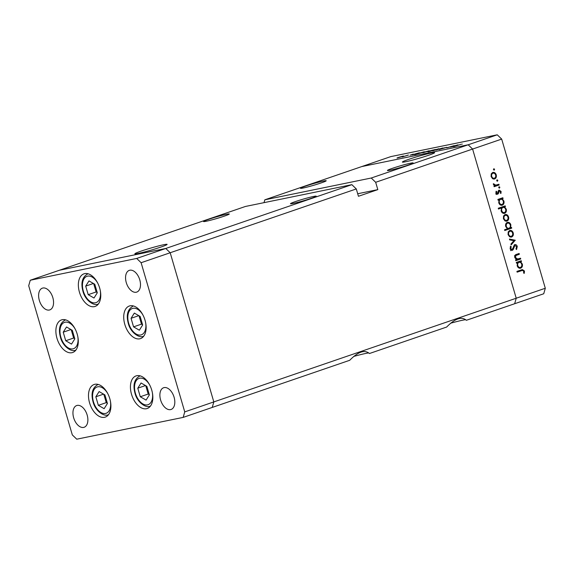 <?xml version="1.0" encoding="UTF-8"?>
<svg xmlns="http://www.w3.org/2000/svg" width="574" height="574" viewBox="0 0 574 574"><rect width="100%" height="100%" fill="white"/><g stroke="black" fill="none" stroke-linecap="round" stroke-linejoin="round"><path stroke-width="0.86" d="M131.518 394.281A17.227 10.275 71.1 0 1 136.045 375.913A17.227 10.275 71.1 0 1 151.751 390.133A17.227 10.275 71.1 0 1 147.224 408.509A17.227 10.275 71.1 0 1 131.518 394.281M89.573 402.869A17.227 10.275 71.1 0 1 94.1 384.501A17.227 10.275 71.1 0 1 109.813 398.722A17.227 10.275 71.1 0 1 105.279 417.097A17.227 10.275 71.1 0 1 89.573 402.869M56.962 338.273A17.227 10.275 71.1 0 1 61.497 319.905A17.227 10.275 71.1 0 1 77.203 334.125A17.227 10.275 71.1 0 1 72.668 352.501A17.227 10.275 71.1 0 1 56.962 338.273M79.442 292.202A17.227 10.275 71.1 0 1 83.969 273.827A17.227 10.275 71.1 0 1 99.675 288.055A17.227 10.275 71.1 0 1 95.148 306.43A17.227 10.275 71.1 0 1 79.442 292.202M124.802 324.382A17.227 10.275 71.1 0 1 129.329 306.014A17.227 10.275 71.1 0 1 145.035 320.235A17.227 10.275 71.1 0 1 140.508 338.61A17.227 10.275 71.1 0 1 124.802 324.382M87.155 415.024A11.487 6.852 -108.9 0 0 76.686 405.545A11.487 6.852 -108.9 0 0 73.666 417.786A11.487 6.852 -108.9 0 0 84.141 427.271A11.487 6.852 -108.9 0 0 87.155 415.024M126.28 282.609A11.487 6.852 71.1 0 1 129.301 270.361A11.487 6.852 71.1 0 1 139.769 279.847A11.487 6.852 71.1 0 1 136.756 292.094A11.487 6.852 71.1 0 1 126.28 282.609M39.341 300.41A11.487 6.852 71.1 0 1 42.361 288.162A11.487 6.852 71.1 0 1 52.837 297.648A11.487 6.852 71.1 0 1 49.816 309.895A11.487 6.852 71.1 0 1 39.341 300.41M174.094 397.222A11.487 6.852 -108.9 0 0 163.626 387.737A11.487 6.852 -108.9 0 0 160.605 399.985A11.487 6.852 -108.9 0 0 171.074 409.47A11.487 6.852 -108.9 0 0 174.094 397.222M351.862 184.663L165.771 248.477L59.344 270.268L245.442 206.461L351.862 184.663L356.296 188.939L358.441 196.279L377.821 189.628L375.676 182.295L472.603 149.061L468.176 144.784L371.249 178.019L264.829 199.809L361.749 166.575L468.176 144.784L472.603 149.061L516.22 298.229L472.603 149.061L501.683 139.087L545.3 288.256L543.736 293.759L514.656 303.732L516.22 298.229L514.656 303.732L466.346 320.292C461.582 316.231 455.017 318.484 446.651 327.051L369.426 353.527C364.655 349.466 358.09 351.719 349.724 360.285L212.251 407.425L213.815 401.922L170.198 252.754L165.771 248.477L59.344 270.268L30.264 280.241L28.7 285.744L72.317 434.913L76.751 439.189L183.171 417.398L184.742 411.888L141.118 262.72L136.691 258.444L30.264 280.241M356.296 188.939L141.118 262.72M183.171 417.398L212.251 407.425L213.815 401.922L170.198 252.754L165.771 248.477L136.691 258.444M545.3 288.256L184.742 411.888M206.238 221.248A13.403 0.825 163.7 0 1 203.555 221.521A13.403 0.825 163.7 0 1 212.143 218.185A13.403 0.825 163.7 0 1 226.594 214.267A13.403 0.825 163.7 0 1 229.277 213.994A13.403 0.825 163.7 0 1 220.681 217.324A13.403 0.825 163.7 0 1 206.238 221.248M293.178 203.44A13.403 0.825 163.7 0 1 290.487 203.713A13.403 0.825 163.7 0 1 299.083 200.383A13.403 0.825 163.7 0 1 313.526 196.466A13.403 0.825 163.7 0 1 316.217 196.193A13.403 0.825 163.7 0 1 307.621 199.522A13.403 0.825 163.7 0 1 293.178 203.44M390.098 170.205A13.403 0.825 163.7 0 1 387.414 170.478A13.403 0.825 163.7 0 1 396.01 167.149A13.403 0.825 163.7 0 1 410.453 163.231A13.403 0.825 163.7 0 1 413.136 162.959A13.403 0.825 163.7 0 1 404.541 166.288A13.403 0.825 163.7 0 1 390.098 170.205M303.158 188.014A13.403 0.825 163.7 0 1 300.475 188.279A13.403 0.825 163.7 0 1 309.07 184.95A13.403 0.825 163.7 0 1 323.514 181.032A13.403 0.825 163.7 0 1 326.204 180.76A13.403 0.825 163.7 0 1 317.609 184.089A13.403 0.825 163.7 0 1 303.158 188.014M353.677 356.454A21.059 1.299 163.7 0 1 365.825 353.419A21.059 1.299 163.7 0 1 368.788 352.91M450.604 323.219A21.059 1.299 163.7 0 1 462.752 320.184A21.059 1.299 163.7 0 1 465.715 319.675M405.746 161.739A16.797 1.033 163.7 0 1 402.381 162.076A16.797 1.033 163.7 0 1 413.151 157.907A16.797 1.033 163.7 0 1 431.253 152.993A16.797 1.033 163.7 0 1 434.626 152.648A16.797 1.033 163.7 0 1 423.849 156.824A16.797 1.033 163.7 0 1 405.746 161.739M163.741 244.718A16.797 1.033 -16.3 0 0 145.638 249.633A16.797 1.033 -16.3 0 0 134.868 253.808A16.797 1.033 -16.3 0 0 138.234 253.464A16.797 1.033 -16.3 0 0 156.336 248.549A16.797 1.033 -16.3 0 0 167.113 244.381A16.797 1.033 -16.3 0 0 163.741 244.718M264.018 202.651L264.829 199.809M375.676 182.295L371.249 178.019M377.821 189.628L357.702 193.754M516.112 259.412L520.518 258.207L520.74 258.974L515.782 260.675L515.56 259.907L516.449 259.599L514.778 257.554C514.491 255.76 515.1 254.691 516.607 254.354L519.14 253.486L519.362 254.253L515.926 255.53L515.423 257.482L517.741 259.111L516.148 259.434M514.713 244.624C515.904 244.402 516.758 245.012 517.267 246.44L516.543 249.547L515.99 248.944L516.571 246.677L514.928 245.392L513.213 249.561L512.317 250.393L510.121 248.829L510.602 246.153L511.219 246.705L510.838 248.671L512.065 249.633L514.914 244.567M510.458 249.97L512.065 249.633M515.251 240.212L511.161 244.876L510.917 244.043L513.924 240.728L509.705 239.889L509.461 239.057L515.251 240.212L513.787 240.628L515.287 240.319M510.996 237.119L509.59 236.739L508.076 234.637L508.198 231.982L509.705 230.526C511.334 230.167 512.496 230.949 513.206 232.879C513.658 234.902 513.12 236.273 511.599 236.997L511.291 237.084M506.347 221.212L504.941 220.832L503.42 218.73L503.541 216.075L505.055 214.611C506.677 214.253 507.846 215.042 508.557 216.972C509.002 218.995 508.471 220.366 506.95 221.083L506.634 221.169M501.69 205.305L502.272 205.183C500.643 205.514 499.473 204.71 498.756 202.773L499.021 199.903L498.103 200.211L497.88 199.443L502.838 197.743L503.061 198.511L502.207 198.805L503.893 201.036C504.331 203.074 503.793 204.459 502.272 205.183L501.963 205.27M494.106 170.177L493.468 169.631L493.827 168.72L494.594 169.244L494.164 170.169M494.027 179.074L492.621 178.693L491.1 176.591L491.222 173.936L492.736 172.473C494.358 172.121 495.527 172.903 496.23 174.833C496.682 176.857 496.144 178.227 494.63 178.952L494.314 179.038M497.349 181.255L496.704 180.71L497.062 179.805L497.837 180.322L497.407 181.248M494.264 185.517L498.892 184.247L499.115 185.015L494.157 186.715L493.934 185.947L494.659 185.696L493.396 184.455L493.375 183.723L495.893 185.215L494.3 185.538M499.373 188.172L498.727 187.626L499.086 186.715L499.861 187.239L499.43 188.164M497.342 194.27L495.914 193.065L496.151 191.221L496.732 191.601L496.524 192.857L497.428 193.445L498.433 190.64L499.115 190.087L501.088 191.429L500.937 193.445L500.327 193.094L500.485 191.68L499.366 190.848L498.361 193.653L497.5 194.249M495.85 193.768L497.428 193.445M504.065 213.42L504.646 213.306C503.018 213.636 501.848 212.832 501.131 210.895L501.439 208.003L498.476 209.022L498.254 208.254L505.213 205.865L505.436 206.633L504.575 206.927L506.268 209.158C506.706 211.196 506.16 212.581 504.646 213.306L504.338 213.385M507.33 222.403C508.959 222.066 510.128 222.877 510.846 224.814L510.58 227.684L511.499 227.376L511.728 228.143L504.768 230.526L504.539 229.758L507.445 228.761L505.708 226.551C505.271 224.513 505.809 223.128 507.33 222.403L507.631 222.325M520.109 268.288L520.69 268.166C519.061 268.503 517.891 267.699 517.174 265.762L517.439 262.885L516.521 263.201L516.299 262.433L521.257 260.732L521.479 261.5L520.618 261.794L522.311 264.026C522.749 266.063 522.204 267.441 520.69 268.166L520.381 268.252M523.739 271.201L522.405 270.397L517.131 272.162L516.909 271.394L522.376 269.572L524.449 271.007L524.27 273.339L523.617 273.066L523.739 271.201M447.239 147.755L454.213 145.631L446.737 147.812M443.408 148.078L446.852 147.317L439.325 149.484L443.429 148.149M442.712 147.984L436.003 150.044L442.719 147.999M438.393 149.111L438.328 148.874C439.411 148.673 439.218 148.824 437.761 149.34L432.552 150.653L439.031 148.795M433.191 150.632L432.574 150.725M428.642 151.113L428.57 150.869C429.653 150.668 429.467 150.826 428.003 151.342L422.801 152.648L429.28 150.79M423.44 152.634L422.823 152.727M418.876 153.115L418.805 152.871C419.881 152.67 419.687 152.828 418.224 153.344L411.723 155.016L419.494 152.799M413.66 154.636L413.151 154.722M497.249 134.811L468.176 144.784L361.749 166.575L390.829 156.602L497.249 134.811L501.683 139.087M402.883 156.386L402.812 156.15C403.895 155.941 403.709 156.099 402.245 156.616L397.043 157.922L403.515 156.071M397.682 157.907L397.065 158.001M408.408 155.009L402.187 156.96L408.43 155.073M409.979 155.21L413.345 154.083L409.979 155.21M412.95 154.198L413.345 154.083M423.856 152.096L423.784 151.852C424.86 151.651 424.667 151.809 423.203 152.325L414.701 154.686L424.473 151.78M418.64 153.617L418.166 153.696M428.233 151.651C427.164 151.852 427.35 151.694 428.807 151.177L435.314 149.505L428.355 151.888L430.787 150.991L427.544 151.723M433.456 150.137L433.944 149.972M457.485 145.208L457.413 144.964C458.49 144.763 458.296 144.921 456.832 145.437L450.332 147.109L458.102 144.892M452.269 146.729L451.752 146.815M461.08 144.296L453.618 146.693L461.08 144.296M461.84 144.196L462.285 144.067M398.751 157.326C397.639 157.721 397.488 157.843 398.291 157.699L401.778 156.709C402.883 156.322 403.027 156.2 402.202 156.358L398.751 157.326C397.639 157.721 397.488 157.843 398.291 157.699L398.313 157.764M401.793 156.767L401.778 156.709C402.883 156.322 403.027 156.2 402.202 156.358M414.686 154.069C413.553 154.471 413.416 154.585 414.263 154.428L417.764 153.437C418.862 153.05 418.998 152.928 418.181 153.086L414.686 154.069C413.553 154.471 413.416 154.585 414.263 154.428L414.284 154.492M417.779 153.495L417.764 153.437C418.862 153.05 418.998 152.928 418.181 153.086M419.666 153.05C418.532 153.452 418.389 153.567 419.242 153.409L422.737 152.419C423.834 152.031 423.978 151.909 423.16 152.067L419.666 153.05C418.532 153.452 418.389 153.567 419.242 153.409L419.257 153.473M422.758 152.476L422.737 152.419C423.834 152.031 423.978 151.909 423.16 152.067M424.516 152.053C423.404 152.447 423.246 152.569 424.05 152.419L427.537 151.436C428.649 151.041 428.792 150.926 427.967 151.077L424.516 152.053C423.404 152.447 423.246 152.569 424.05 152.419L424.071 152.49M427.558 151.493L427.537 151.436C428.649 151.041 428.792 150.926 427.967 151.077M432.373 150.51L432.358 150.453C433.485 150.051 433.628 149.936 432.774 150.094L429.28 151.077C428.182 151.471 428.039 151.586 428.857 151.436L432.358 150.453C433.485 150.051 433.628 149.936 432.774 150.094M428.878 151.507L428.857 151.436C428.039 151.586 428.182 151.471 429.28 151.077M434.267 150.058C433.155 150.453 433.004 150.575 433.808 150.424L437.295 149.441C438.4 149.046 438.543 148.924 437.718 149.082L434.267 150.058C433.155 150.453 433.004 150.575 433.808 150.424L433.822 150.496M437.309 149.491L437.295 149.441C438.4 149.046 438.543 148.924 437.718 149.082M453.295 146.162C452.161 146.564 452.018 146.679 452.872 146.521L456.373 145.538C457.464 145.143 457.607 145.028 456.789 145.179L453.295 146.162C452.161 146.564 452.018 146.679 452.872 146.521L452.893 146.585M456.387 145.588L456.373 145.538C457.464 145.143 457.607 145.028 456.789 145.179M493.432 169.481L494.594 169.244M492.284 172.681L493.403 173.154M495.599 174.962L496.23 174.833M494.429 178.17L493.568 179.052M491.904 173.463L491.416 173.57M492.442 178.579L494.408 178.184C495.563 177.631 495.965 176.584 495.627 175.048C495.082 173.57 494.2 172.975 492.966 173.24C491.81 173.793 491.387 174.84 491.71 176.39C492.27 177.854 493.166 178.449 494.408 178.184M491.079 176.519L491.71 176.39M496.675 180.559L497.837 180.322M497.443 184.742L497.615 185.323L499.115 185.015M497.615 185.323L494.099 186.528M493.346 184.103L494.02 183.967M493.418 184.519L494.049 184.39M498.698 187.476L499.861 187.239M495.958 191.759L496.732 191.601M495.9 192.986L496.524 192.857M496.216 193.689L497.285 193.474M498.576 190.453L499.143 190.891M500.449 191.558L501.088 191.429M498.175 191.379L498.957 191.221M497.995 192.491L498.72 192.34M497.048 193.524L496.862 193.962L498.361 193.653M496.862 193.962L496.18 194.507M501.396 198.238L501.561 198.819L503.061 198.511M501.561 198.819L502.207 198.805M503.262 201.165L503.893 201.036M502.085 204.401L501.231 205.277M498.067 200.096L499.021 199.903M499.559 199.573L498.49 200.01M500.133 204.803L502.049 204.416C503.204 203.835 503.613 202.773 503.276 201.223C502.738 199.709 501.841 199.092 500.593 199.357C499.416 199.917 499.007 200.979 499.358 202.557C499.904 204.043 500.801 204.66 502.049 204.416M498.734 202.687L499.358 202.557M503.764 206.36L503.936 206.941L505.436 206.633M503.936 206.941L504.575 206.927M505.637 209.288L506.268 209.158M501.934 207.695L502.968 207.479C501.791 208.039 501.382 209.101 501.733 210.672C502.279 212.165 503.176 212.782 504.424 212.531L503.606 213.399M498.419 208.828L501.439 208.003M502.508 212.925L504.424 212.531C505.572 211.957 505.981 210.895 505.651 209.338C505.113 207.831 504.216 207.207 502.968 207.479L501.726 207.716M501.468 207.788L500.872 208.118M501.109 210.802L501.733 210.672M504.603 214.82L505.723 215.286M507.918 217.101L508.557 216.972M506.756 220.308L505.888 221.191M504.223 215.594L503.735 215.702M504.761 220.717L506.727 220.316C507.882 219.77 508.284 218.723 507.947 217.18C507.409 215.709 506.519 215.107 505.285 215.379C504.13 215.932 503.714 216.979 504.029 218.522C504.589 219.993 505.493 220.588 506.727 220.316M503.398 218.651L504.029 218.522M510.035 227.799L510.229 228.445L511.728 228.143M510.229 228.445L504.711 230.339M506.871 222.612L507.968 223.085M510.214 224.943L510.846 224.814M509.619 227.885L510.58 227.684M507.186 228.617L509.009 228.222C510.186 227.67 510.595 226.608 510.243 225.03C509.698 223.544 508.801 222.927 507.552 223.171C506.404 223.745 505.995 224.807 506.325 226.364C506.871 227.871 507.76 228.488 509.009 228.222M506.462 223.394L506.024 223.494M505.694 226.493L506.325 226.364M509.253 230.734L510.379 231.2M512.575 233.008L513.206 232.879M511.405 236.215L510.544 237.098M508.88 231.509L508.385 231.616M509.418 236.624L511.384 236.23C512.532 235.677 512.941 234.63 512.596 233.094C512.058 231.616 511.169 231.021 509.934 231.286C508.779 231.839 508.363 232.886 508.686 234.436C509.246 235.9 510.143 236.495 511.384 236.23M508.055 234.565L508.686 234.436M509.647 239.702L513.759 240.52M516.543 246.583L517.267 246.44M513.486 246.103L514.354 245.93M511.793 249.697L513.213 249.561M511.714 249.869L510.817 250.702M510.221 246.906L511.219 246.705M510.114 248.822L510.838 248.671M510.716 249.912L511.879 249.676M514.204 244.933L514.95 245.385M519.075 258.702L519.24 259.283L520.74 258.974M519.24 259.283L515.725 260.488M517.691 253.981L517.863 254.562L519.362 254.253M517.863 254.562L514.426 255.839M514.806 255.76L515.926 255.53M514.792 257.611L515.423 257.482M519.807 261.227L519.979 261.801L521.479 261.5M519.979 261.801L520.618 261.794M521.68 264.155L522.311 264.026M520.496 267.384L519.649 268.266M516.485 263.079L517.439 262.885M517.978 262.555L516.909 262.992M518.552 267.785L520.467 267.398C521.615 266.824 522.031 265.755 521.694 264.205C521.156 262.691 520.259 262.074 519.011 262.347C517.834 262.899 517.425 263.968 517.777 265.54C518.322 267.025 519.219 267.649 520.467 267.398M517.152 265.669L517.777 265.54M522.405 270.397L517.081 271.976M521.493 269.823L522.476 270.383M523.725 271.15L524.449 271.007M104.131 408.688L107.424 403.479L104.92 394.919L99.13 391.576L95.836 396.785L98.341 405.344L104.131 408.688M103.808 394.273L106.247 402.632L107.367 403.278M106.247 402.632L98.341 405.344M103.557 394.137L95.836 396.785M146.076 400.1L149.369 394.89L146.865 386.331L141.068 382.987L137.782 388.196L140.278 396.756L146.076 400.1M145.746 385.685L148.192 394.044L149.312 394.69M148.192 394.044L140.278 396.756M145.502 385.549L137.782 388.196M139.36 330.201L142.646 324.992L140.149 316.432L134.352 313.088L131.059 318.297L133.563 326.857L139.36 330.201M139.03 315.786L141.469 324.145L142.589 324.791M141.469 324.145L133.563 326.857M138.786 315.65L131.059 318.297M94 298.021L97.293 292.812L94.789 284.252L88.992 280.908L85.698 286.117L88.202 294.677L94 298.021M93.67 283.606L96.116 291.965L97.228 292.611M96.116 291.965L88.202 294.677M93.426 283.47L85.698 286.117M71.52 344.091L74.814 338.882L72.31 330.323L66.519 326.979L63.226 332.188L65.73 340.748L71.52 344.091M71.198 329.677L73.637 338.036L74.756 338.682M73.637 338.036L65.73 340.748M70.946 329.541L63.226 332.188M512.977 247.997L513.723 247.839M515.531 255.365L517.031 255.057M520.144 270.921L521.644 270.619M107.833 393.742A13.912 8.294 -108.9 0 0 96.296 387.342A13.912 8.294 -108.9 0 0 93.462 401.807A13.912 8.294 -108.9 0 0 104.619 413.56A13.912 8.294 -108.9 0 0 110.445 401.37M108.543 414.622A15.957 9.514 71.1 0 1 108.357 414.693C104.289 417.068 95.27 411.142 93.053 401.843C90.792 393.341 92.45 387.565 98.003 384.508A15.957 9.514 71.1 0 1 98.197 384.451L98.003 384.508M149.778 385.154A13.912 8.294 -108.9 0 0 138.241 378.754A13.912 8.294 -108.9 0 0 135.407 393.219A13.912 8.294 -108.9 0 0 146.564 404.971A13.912 8.294 -108.9 0 0 152.39 392.781M150.302 406.105L150.481 406.04A15.957 9.514 71.1 0 1 150.302 406.105C146.234 408.48 137.215 402.553 134.998 393.255C132.738 384.752 134.388 378.969 139.948 375.92A15.957 9.514 71.1 0 1 140.135 375.862L139.948 375.92M143.055 315.255A13.912 8.294 -108.9 0 0 131.518 308.855A13.912 8.294 -108.9 0 0 128.684 323.32A13.912 8.294 -108.9 0 0 139.841 335.072A13.912 8.294 -108.9 0 0 145.674 322.882M143.579 336.206L143.758 336.142A15.957 9.514 71.1 0 1 143.579 336.206C139.511 338.581 130.499 332.655 128.275 323.356C126.022 314.853 127.672 309.07 133.233 306.021A15.957 9.514 71.1 0 1 133.419 305.964M97.695 283.075A13.912 8.294 -108.9 0 0 86.157 276.675A13.912 8.294 -108.9 0 0 83.33 291.14A13.912 8.294 -108.9 0 0 94.488 302.893A13.912 8.294 -108.9 0 0 100.314 290.702M98.219 304.026L98.405 303.962A15.957 9.514 71.1 0 1 98.219 304.026C94.158 306.401 85.139 300.467 82.921 291.176C80.661 282.673 82.312 276.89 87.872 273.841A15.957 9.514 71.1 0 1 88.059 273.784M75.223 329.146A13.912 8.294 -108.9 0 0 63.685 322.746A13.912 8.294 -108.9 0 0 60.851 337.211A13.912 8.294 -108.9 0 0 72.008 348.963A13.912 8.294 -108.9 0 0 77.834 336.773M75.933 350.025A15.957 9.514 71.1 0 1 75.746 350.097C71.678 352.472 62.659 346.545 60.442 337.247C58.182 328.744 59.84 322.961 65.4 319.912A15.957 9.514 71.1 0 1 65.587 319.854L65.4 319.912"/></g></svg>
